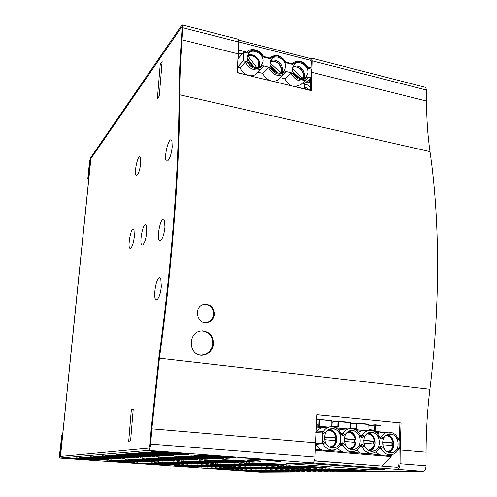 <?xml version="1.0" encoding="UTF-8"?>
<svg xmlns="http://www.w3.org/2000/svg" width="497" height="497" viewBox="0 0 497 497"><rect width="100%" height="100%" fill="white"/><g stroke="black" fill="none" stroke-linecap="round" stroke-linejoin="round"><path stroke-width="0.75" d="M90.752 159.487L90.274 159.4L181.455 27.267L182.088 26.962L181.362 40.735L182.3 28.708L182.088 26.962L181.455 27.267L90.827 158.748L60.417 456.451L148.609 448.12C149.286 447.828 149.752 446.511 150.001 444.169L151.187 428.942L150.001 444.169C149.752 446.511 149.286 447.828 148.609 448.12L59.876 456.501L61.864 434.763L59.472 455.252L59.727 458.066L148.429 450.425C149.516 449.965 150.262 447.853 150.659 444.094L151.846 428.836L159.431 358.194C172.72 261.962 179.572 167.234 179.703 94.778C179.765 77.159 180.535 58.839 182.014 39.816L182.952 27.77L182.616 24.974L181.591 25.465L90.411 158.077L89.578 161.345L87.789 178.783L88.106 178.348L88.808 178.479M161.314 286.62C160.643 293.019 159.32 297.287 157.344 299.424C151.225 303.735 157.108 269.784 160.835 279.32L161.314 286.62M146.702 232.391C145.981 238.746 144.695 242.865 142.844 244.748C137.942 247.742 143.471 218.32 146.367 226.092L146.702 232.391M172.21 146.963C171.366 154.194 169.806 158.872 167.551 160.991C162.097 163.612 169.166 132.301 171.962 141.546L172.21 146.963M164.936 227.235C164.196 233.975 162.774 238.398 160.68 240.511C154.871 244.015 161.276 211.442 164.569 220.811L164.936 227.235M134.345 236.386C133.637 242.468 132.444 246.375 130.754 248.121C126.406 250.799 131.407 223.395 134.028 230.21L134.345 236.386M140.719 163.134C139.943 169.558 138.657 173.652 136.868 175.404C132.78 177.497 138.209 151.076 140.502 157.81L140.719 163.134M159.264 96.126L162.146 61.51L160.258 64.206L157.375 98.617L159.264 96.126M130.581 440.963L133.227 409.186L131.345 409.652L128.704 441.206L130.581 440.963M158.81 357.995L151.187 428.942L158.81 357.995C172.03 262.317 178.864 168.104 179.026 95.977C178.864 168.104 172.03 262.317 158.81 357.995M181.362 40.735C179.871 59.845 179.094 78.265 179.026 95.977C179.094 78.265 179.871 59.845 181.362 40.735M133.171 409.826L131.345 409.652M161.885 64.591L160.258 64.206M164.712 229.341L164.321 231.708M161.276 287.086L160.655 291.354M213.462 344.415C213.424 335.593 209.274 331.12 201.005 330.983C187.605 332.307 188.351 355.591 201.869 355.243C208.268 354.696 212.132 351.087 213.462 344.415L212.722 344.315C212.927 336.705 209.504 332.226 202.465 330.878M260.043 472.15L59.727 458.066L259.987 472.15L422.941 471.311C424.811 470.97 425.848 469.131 426.047 465.795L426.066 452.202C426.109 430.905 427.395 409.938 429.911 389.3C440.41 303.847 439.752 218.699 430.011 151.616C427.693 135.308 426.55 118.46 426.588 101.077L426.6 90.063L425.612 87.379L424.873 87.192M214.362 314.595C213.977 307.121 210.306 303.773 203.341 304.549C193.19 307.196 197.079 325.007 207.392 322.559C211.349 321.516 213.673 318.863 214.362 314.595L213.611 314.663C213.455 307.978 210.237 304.549 203.95 304.388M237.796 39.145L238.287 39.275L238.777 42.046L237.212 72.699L311.315 90.653L312.091 60.789L311.395 58.05L309.942 58.385L238.678 40.108M310.942 69.033L311.221 61.609L310.78 59.895L309.88 60.106L238.784 41.928M310.432 90.435L310.631 78.116M400.191 449.996L400.073 463.751C399.855 467.124 398.842 468.988 397.035 469.342L312.246 462.893C313.831 462.502 314.763 460.551 315.036 457.047L316.949 414.759L401.067 422.984L400.191 449.996L426.066 452.202M87.789 178.783L88.758 178.963M62.628 434.825L61.864 434.763M90.274 159.4L88.106 178.348M310.557 81.148L309.556 80.464L308.028 80.471M310.053 90.342L304.462 86.602M303.99 463.105L384.678 469.211L364.96 469.398L286.794 463.546L303.99 463.105M260.664 461.291L261.205 461.179C260.577 460.794 246.431 460.042 247.717 460.464L260.664 461.291M71.369 458.277L96.909 460.079L71.369 458.277M73.836 458.085L99.661 459.905L73.836 458.085M76.364 457.88L102.481 459.731L76.364 457.88M78.955 457.675L105.376 459.551L78.955 457.675M81.607 457.457L108.34 459.365L81.607 457.457M84.335 457.24L111.384 459.172L84.335 457.24M87.137 457.016L114.509 458.973L87.137 457.016M90.007 456.786L117.708 458.774L90.007 456.786M92.964 456.55L121.001 458.569L92.964 456.55M95.996 456.308L124.38 458.358L95.996 456.308M99.114 456.06L127.859 458.135L99.114 456.06M102.32 455.805L131.432 457.911L102.32 455.805M105.619 455.538L135.103 457.681L105.619 455.538M109.017 455.271L138.88 457.445L126.244 456.209L109.017 455.271M112.515 454.991L142.776 457.203L130.009 455.942L112.515 454.991M116.112 454.699L146.777 456.948L133.879 455.668L116.112 454.699M119.827 454.401L117.752 454.569L150.908 456.687L137.874 455.382L119.827 454.401M123.654 454.096L121.51 454.27L155.157 456.42L141.993 455.09L123.654 454.096M127.599 453.78L125.393 453.96L143.863 454.96L157.089 456.302L159.543 456.147L146.242 454.792L127.599 453.78M131.674 453.457L129.394 453.637L148.174 454.656L161.537 456.022L164.066 455.861L150.628 454.482L131.674 453.457M135.88 453.121L133.525 453.307L152.622 454.339L166.122 455.737L168.738 455.569L155.151 454.159L135.88 453.121M140.222 452.773L137.793 452.966L157.214 454.016L170.856 455.438L173.559 455.264L159.829 453.829L140.222 452.773M144.714 452.413L142.204 452.612L161.96 453.68L175.752 455.128L178.535 454.954L164.669 453.488L144.714 452.413M149.361 452.04L146.758 452.251L166.868 453.332L180.802 454.811L183.685 454.631L169.67 453.134L149.361 452.04M154.169 451.655L151.479 451.872L171.943 452.972L186.033 454.482L189.009 454.295L174.845 452.767L154.169 451.655M106.731 460.775L131.55 462.527L106.731 460.775M109.588 460.607L134.681 462.384L109.588 460.607M112.521 460.439L137.893 462.241L112.521 460.439M115.528 460.272L141.179 462.092L115.528 460.272M118.609 460.092L144.552 461.943L118.609 460.092M121.771 459.911L148.013 461.788L121.771 459.911M125.014 459.725L151.554 461.626L125.014 459.725M128.344 459.539L155.194 461.464L128.344 459.539M131.767 459.34L158.934 461.297L131.767 459.34M135.277 459.141L162.767 461.123L135.277 459.141M138.887 458.936L166.712 460.943L138.887 458.936M142.596 458.725L170.763 460.762L142.596 458.725M146.41 458.501L174.925 460.576L146.41 458.501M150.336 458.277L179.206 460.384L150.336 458.277M154.374 458.048L183.61 460.185L171.676 458.992L154.374 458.048M158.531 457.812L188.146 459.98L176.1 458.768L158.531 457.812M162.811 457.563L160.419 457.706L192.811 459.775L180.66 458.538L162.811 457.563M167.222 457.315L164.755 457.457L197.62 459.557L185.356 458.296L167.222 457.315M171.776 457.054L169.228 457.197L202.571 459.334L190.196 458.054L171.776 457.054M176.466 456.786L173.844 456.936L192.395 457.942L204.82 459.234L207.678 459.104L195.191 457.799L176.466 456.786M181.306 456.507L178.597 456.662L197.464 457.681L210.001 458.998L212.946 458.868L200.347 457.538L181.306 456.507M186.307 456.221L183.511 456.383L202.695 457.42L215.344 458.762L218.388 458.625L205.671 457.265L186.307 456.221M191.469 455.929L188.58 456.091L208.094 457.147L220.861 458.514L223.998 458.371L211.169 456.991L191.469 455.929M196.806 455.619L193.824 455.792L213.673 456.861L226.557 458.259L229.8 458.11L216.854 456.7L196.806 455.619M202.329 455.308L199.241 455.482L219.444 456.569L232.441 457.992L235.795 457.843L222.731 456.401L202.329 455.308M141.092 463.198L165.221 464.9L141.092 463.198M144.329 463.067L168.713 464.788L144.329 463.067M147.64 462.931L172.285 464.676L147.64 462.931M151.038 462.794L175.95 464.565L151.038 462.794M154.517 462.651L179.703 464.44L154.517 462.651M158.089 462.502L183.555 464.322L158.089 462.502M161.749 462.353L187.499 464.198L161.749 462.353M165.507 462.204L191.544 464.068L165.507 462.204M169.365 462.042L195.7 463.937L169.365 462.042M173.323 461.881L199.962 463.8L173.323 461.881M177.392 461.719L204.335 463.664L177.392 461.719M181.567 461.545L208.833 463.521L181.567 461.545M185.859 461.371L213.455 463.378L185.859 461.371M190.276 461.191L218.202 463.223L190.276 461.191M194.818 461.005L223.085 463.074L211.933 461.943L194.818 461.005M199.496 460.812L228.104 462.912L216.866 461.763L199.496 460.812M204.304 460.62L233.279 462.75L221.948 461.583L204.304 460.62M209.262 460.415L206.491 460.526L238.597 462.583L227.179 461.39L209.262 460.415M214.369 460.21L211.511 460.321L244.077 462.409L232.571 461.197L214.369 460.21M219.631 459.992L216.686 460.11L249.73 462.229L238.131 460.999L219.631 459.992M225.06 459.768L222.022 459.893L240.66 460.905L252.296 462.148L255.551 462.042L243.865 460.794L225.06 459.768M248.593 458.812L245.139 458.948L265.081 460.029L277.065 461.365L280.762 461.247L268.728 459.893L248.593 458.812M174.503 465.559L197.968 467.211L174.503 465.559M178.088 465.453L201.801 467.13L178.088 465.453M181.765 465.347L205.721 467.043L181.765 465.347M185.53 465.242L209.734 466.963L185.53 465.242M189.382 465.13L213.847 466.876L189.382 465.13M193.339 465.018L218.059 466.782L193.339 465.018M197.39 464.906L222.376 466.689L197.39 464.906M201.546 464.788L226.806 466.596L201.546 464.788M205.814 464.664L231.353 466.503L205.814 464.664M210.188 464.54L236.013 466.403L210.188 464.54M214.685 464.409L240.797 466.298L214.685 464.409M219.301 464.279L245.711 466.192L219.301 464.279M224.041 464.142L250.755 466.087L224.041 464.142M228.912 464.005L255.936 465.975L228.912 464.005M233.925 463.863L261.267 465.863L250.848 464.788L233.925 463.863M239.082 463.72L266.74 465.745L256.259 464.658L239.082 463.72M244.381 463.564L272.381 465.627L261.826 464.521L244.381 463.564M249.842 463.409L246.792 463.496L278.177 465.503L267.554 464.378L249.842 463.409M255.464 463.247L252.321 463.341L284.147 465.372L273.456 464.229L255.464 463.247M261.254 463.086L258.018 463.179L290.291 465.242L279.538 464.08L261.254 463.086M207 467.851L229.831 469.46L207 467.851M210.914 467.776L233.981 469.404L210.914 467.776M214.928 467.702L238.225 469.348L214.928 467.702M219.04 467.621L242.567 469.292L219.04 467.621M223.246 467.54L247.015 469.236L223.246 467.54M227.564 467.46L251.575 469.174L227.564 467.46M231.981 467.379L256.247 469.112L231.981 467.379M236.516 467.292L261.031 469.05L236.516 467.292M241.163 467.205L265.938 468.988L241.163 467.205M245.928 467.118L270.977 468.919L245.928 467.118M250.823 467.025L276.139 468.851L250.823 467.025M255.849 466.925L281.439 468.783L255.849 466.925M261.006 466.832L286.881 468.708L261.006 466.832M266.305 466.733L292.472 468.64L266.305 466.733M271.753 466.627L298.212 468.565L271.753 466.627M277.351 466.521L304.114 468.485L294.342 467.453L277.351 466.521M283.11 466.416L310.184 468.404L300.362 467.36L283.11 466.416M289.037 466.304L316.421 468.323L306.55 467.261L289.037 466.304M295.137 466.186L291.727 466.254L322.845 468.242L312.924 467.161L295.137 466.186M301.418 466.068L297.908 466.136L329.455 468.155L319.484 467.056L301.418 466.068M238.616 470.081L260.844 471.647L238.616 470.081M242.847 470.032L265.286 471.622L242.847 470.032M247.183 469.982L269.84 471.591L247.183 469.982M251.612 469.932L274.493 471.56L251.612 469.932M256.154 469.882L279.258 471.529L256.154 469.882M260.807 469.833L284.141 471.498L260.807 469.833M265.572 469.783L289.142 471.467L265.572 469.783M270.455 469.727L294.261 471.436L270.455 469.727M275.462 469.671L299.511 471.398L275.462 469.671M280.594 469.615L304.897 471.367L280.594 469.615M285.862 469.553L310.42 471.33L285.862 469.553M291.267 469.497L316.08 471.293L291.267 469.497M296.815 469.435L321.894 471.255L296.815 469.435M302.511 469.367L327.858 471.218L302.511 469.367M308.364 469.305L333.99 471.175L308.364 469.305M314.384 469.236L340.283 471.137L314.384 469.236M320.565 469.168L346.751 471.094L337.618 470.106L320.565 469.168M326.92 469.1L353.404 471.05L344.235 470.05L326.92 469.1M333.468 469.025L329.809 469.069L360.244 471.007L351.044 469.988L333.468 469.025M340.197 468.951L336.432 468.994L367.283 470.963L358.051 469.926L340.197 468.951M292.068 63.628L286.03 62.106M269.629 57.969L263.429 56.409M246.723 52.197L238.299 50.073M306.164 89.404L304.4 88.224M304.543 84.558L306.773 84.552L310.457 87.043M310.519 82.813L309.494 82.111L306.208 82.117M309.631 79.017L310.606 79.017M308.084 67.493L310.998 67.486M205.683 322.708L206.665 322.578C210.604 321.54 212.921 318.9 213.611 314.663M199.34 354.895L201.161 355.082C207.535 354.535 211.387 350.95 212.722 344.315M316.949 414.802L399.961 422.916L399.271 439.062M399.072 449.512L398.948 463.769C398.811 465.875 398.184 467.037 397.053 467.267L314.259 460.887M129.431 458.041L129.456 457.725M133.078 457.482L133.047 457.812M136.799 457.24L136.768 457.575M140.626 456.991L140.595 457.339M144.565 456.731L144.54 457.091M148.628 456.463L148.597 456.836M152.809 456.184L152.778 456.575M157.12 455.898L157.089 456.302M161.568 455.606L161.537 456.022M166.153 455.302L166.122 455.737M152.647 454.022L152.622 454.339M170.893 454.991L170.856 455.438M157.214 454.016L157.238 453.686M175.783 454.662L175.752 455.128M161.96 453.68L161.985 453.345M180.84 454.326L180.802 454.811M166.893 452.984L166.868 453.332M186.033 454.482L186.064 453.978M171.974 452.612L171.943 452.972M164.532 460.731L164.507 461.042M168.52 460.545L168.495 460.862M172.621 460.346L172.596 460.682M176.839 460.147L176.814 460.489M181.169 459.942L181.144 460.297M185.636 459.731L185.611 460.098M190.202 459.887L190.227 459.508M194.954 459.284L194.93 459.675M199.8 459.458L199.825 459.048M204.851 458.806L204.82 459.234M210.026 458.557L210.001 458.998M215.369 458.302L215.344 458.762M202.695 457.42L202.714 457.11M220.885 458.035L220.861 458.514M208.094 457.147L208.113 456.824M226.582 457.762L226.557 458.259M213.673 456.861L213.691 456.532M232.472 457.476L232.441 457.992M219.444 456.569L219.463 456.227M201.894 463.738L201.912 463.428M206.342 463.272L206.323 463.602M210.89 463.123L210.871 463.459M215.568 462.962L215.549 463.31M220.376 462.794L220.357 463.161M225.296 462.999L225.321 462.626M230.409 462.452L230.384 462.837M235.646 462.272L235.621 462.676M241.039 462.086L241.014 462.502M246.593 461.893L246.568 462.328M252.296 462.148L252.314 461.694M277.065 461.365L277.084 460.837M265.094 459.7L265.081 460.029M233.422 466.143L233.41 466.453M238.138 466.037L238.125 466.354M242.965 466.254L242.983 465.919M247.953 465.801L247.935 466.149M253.06 465.683L253.041 466.037M258.303 465.559L258.285 465.925M263.696 465.428L263.683 465.813M269.244 465.298L269.225 465.695M274.953 465.161L274.934 465.571M280.805 465.447L280.824 465.018M286.875 464.875L286.856 465.316M309.556 80.464L309.494 82.111M268.175 468.64L268.163 468.957M273.269 468.565L273.251 468.888M278.475 468.82L278.494 468.485M283.855 468.404L283.843 468.752M289.36 468.317L289.347 468.677M295.001 468.603L295.019 468.23M300.828 468.137L300.815 468.528M306.804 468.044L306.792 468.447M312.936 468.373L312.948 467.95M319.267 467.851L319.254 468.286M325.759 468.199L325.771 467.745M296.591 471.106L296.579 471.417M301.89 471.386L301.903 471.063M307.332 471.349L307.345 471.013M312.917 471.311L312.93 470.97M318.658 470.92L318.645 471.274M324.529 471.237L324.535 470.87M330.561 471.199L330.573 470.814M336.773 470.758L336.767 471.162M343.147 470.702L343.135 471.119M349.683 471.075L349.695 470.647M356.417 471.032L356.43 470.584M363.357 470.522L363.344 470.988M422.941 471.311L397.035 469.342L397.053 467.267M401.067 422.984L399.961 422.916M309.942 58.385L309.88 60.106L311.097 60.417M364.991 467.72L364.96 469.398M322.541 432.092L323.311 431.638L325.442 432.601L322.876 433.763L322.652 441.119L321.783 442.976L315.458 443.715M322.876 433.763L322.211 432.061L315.906 432.34M335.053 440.572L335.09 438.025L336.357 437.882L324.466 436.807M335.09 438.025L324.442 437.087M324.547 439.659L336.227 440.727C335.518 444.2 333.667 446.436 330.667 447.424C333.692 446.443 335.562 444.206 336.289 440.702M335.792 438.099L335.73 440.634L335.773 437.956M391.959 445.517L391.953 443.032L393.375 442.908L382.696 441.945M382.82 444.728L393.276 445.685C392.692 448.946 391.052 451.102 388.368 452.146C391.089 451.121 392.748 448.959 393.357 445.66M391.953 443.032L382.678 442.218M392.68 445.585L392.68 442.982M373.322 443.902L373.328 441.392L374.701 441.261L363.63 440.261M373.328 441.392L363.605 440.535M363.742 443.069L374.589 444.057C373.968 447.393 372.259 449.574 369.47 450.599M374.024 443.958L374.036 441.336M354.355 442.249L354.373 439.727L355.697 439.584L344.222 438.553M354.373 439.727L344.197 438.826M344.322 441.379L355.579 442.405C354.914 445.815 353.131 448.021 350.242 449.027C353.156 448.033 354.957 445.815 355.647 442.386M355.044 442.311L355.075 439.659M332.971 426.283L331.953 425.805M351.435 428.004L350.633 427.55M369.588 429.7L369.004 429.365M318.925 424.972L316.303 424.724L318.925 424.972L319.086 419.791L316.583 420.095M338.289 421.288L350.441 422.45L338.196 421.288L338.271 427.085L331.76 426.476L331.909 420.978L319.329 419.48L331.785 420.661L331.909 426.184L337.823 426.737L337.954 421.593L332.108 422.251L332.008 425.805M331.406 447.629C339.408 445.231 337.923 430.458 329.623 429.371M389.002 452.369C396.159 449.909 394.848 436.279 387.349 434.732M370.135 450.816C377.565 448.381 376.21 434.378 368.445 432.974M350.938 449.238C358.654 446.822 357.237 432.44 349.205 431.185M341.004 444.641L342.725 445.281L340.271 445.529M322.652 441.119L323.025 441.156L322.155 443.007L322.951 443.597L316.21 444.33L315.458 443.765L321.783 442.976M379.559 447.94L381.242 448.561L378.938 448.76M360.064 446.679L361.381 446.356L362.151 446.933L359.778 447.157M342.265 433.869L343.017 433.421L345.154 434.378L343.005 435.565L342.309 433.875L341.377 433.775M323.243 433.8L322.522 432.092M316.142 432.328L316.601 431.943L323.311 431.638C325.038 428.812 327.411 427.203 330.437 426.811L332.195 426.799M364.525 436.124L362.425 437.304L361.623 435.62L362.381 435.173L364.525 436.124C369.408 430.396 374.154 430.824 378.77 437.41L379.416 436.826L380.758 437.335L381.404 436.894L379.515 436.956M379.925 437.273L380.795 438.95L381.497 439.013L380.739 437.348L379.845 437.254M379.404 436.751L379.416 436.826C377.161 432.427 373.8 430.284 369.364 430.396C366.382 430.744 364.053 432.334 362.381 435.173L360.449 435.242M341.482 433.8L342.247 433.869M362.425 437.304L361.704 437.242L360.35 435.086C358.033 430.626 354.609 428.47 350.074 428.619C347.074 428.986 344.719 430.588 343.017 433.421L341.048 433.502M350.627 427.973L350.441 422.45L350.453 428.221L350.571 422.767L337.954 421.593L338.196 421.288L332.052 422.245M368.96 429.638L368.923 424.519L368.954 429.638M332.251 421.965L338.153 421.294M332.934 450.033L324.802 450.698L321.87 449.934C319.416 448.828 317.527 446.958 316.21 444.33M352.497 451.661L344.228 452.295L341.346 451.537L337.376 448.499M371.719 453.258L363.319 453.86L360.487 453.109L356.709 450.263M390.617 454.823L382.081 455.395L379.298 454.656L375.713 451.997M398.339 449.543L398.905 449.555L399.837 447.778L399.899 440.659L399.11 439L398.575 438.944M332.959 428.88L331.325 428.917C321.77 429.688 322.764 447.474 332.443 447.791L333.723 447.785C343.514 447.312 342.725 429.284 332.959 428.88M390.63 434.192L389.288 434.204C380.093 434.713 381.124 452.338 390.418 452.637L391.468 452.643C400.855 452.382 399.986 434.571 390.63 434.192M371.744 432.452L370.315 432.471C360.996 433.061 362.009 450.748 371.433 451.052L372.551 451.052C382.075 450.729 381.236 432.844 371.744 432.452M352.522 430.682L351 430.706C341.557 431.384 342.557 449.126 352.112 449.437L353.305 449.437C362.959 449.039 362.151 431.079 352.522 430.682M339.084 430.464L341.364 429.346L337.556 428.992M343.005 435.565L342.278 435.502L340.93 433.316C338.569 428.787 335.071 426.619 330.437 426.811L321.54 427.718L318.577 429.538L316.601 431.943M381.497 439.013L383.56 437.838L381.404 436.894C383.05 434.055 385.349 432.471 388.306 432.148L380.907 432.44L377.316 433.664M362.176 430.737L358.368 432.073M351.714 428.613L341.364 429.346M318.95 424.972L319.372 425.32L316.285 425.034M356.43 428.47L350.627 427.929L356.852 428.818L350.453 428.221M369.066 425.668L374.757 425.109L374.676 430.172L375.129 430.52L368.83 429.93M384.256 432.309L381.019 431.98L380.963 425.376L375.08 424.811L375.21 425.121L374.757 425.109L375.042 424.805L369.072 425.389L374.949 424.817M381.944 466.099L314.321 460.725M381.957 465.944L391.12 456.575L391.431 454.743M398.221 449.617L398.905 449.555M316.229 425.966L327.243 426.991M335.63 427.768L346.657 428.793M355.1 429.576L365.73 430.557M374.241 431.346L381.019 431.98M272.53 60.951L270.306 61.423M270.182 61.901C272.896 60.733 275.593 61.286 278.27 63.56C281.029 66.443 281.774 69.462 280.501 72.618L280.774 73.053M270.039 62.914L280.501 72.618M270.343 65.815L278.183 73.084M270.685 66.828L277.196 72.86M282.035 72.668L282.669 70.046C283.191 63.989 275.574 58.05 270.573 60.671M270.026 63.094C269.318 70.288 279.594 76.364 283.93 71.375L285.732 67.02C286.421 59.783 276.009 53.713 271.71 58.901L270.026 63.094M302.555 83.092L304.58 83.589L311.128 77.662L311.439 69.158L308.034 68.3C303.226 61.075 298.144 59.795 292.795 64.461L285.856 62.715C280.991 55.416 275.81 54.111 270.312 58.801L263.236 57.018C258.316 49.644 253.029 48.315 247.382 53.024L243.778 52.117L238.088 58.596L238.343 52.837L242.275 53.825L238.343 52.837M304.58 83.589L304.35 88.963M263.081 61.361C263.839 53.912 252.892 47.799 248.618 53.347L247.059 57.354C246.27 64.753 257.079 70.885 261.403 65.548L263.081 61.361M247.481 55.31C252.582 52.545 260.49 58.571 259.894 64.74L259.415 66.977M257.601 59.242L255.228 56.919C252.426 55.447 250.376 54.962 249.072 55.471L248.109 55.745M258.341 67.35L258.695 61.939L259.036 61.808L257.713 59.199L257.353 59.342C254.781 56.248 251.83 55.167 248.506 56.105L247.195 56.304M258.956 61.87L259.378 64.939L258.862 67.194M247.251 56.068L247.338 55.726M258.695 61.939L259.036 61.808M256.794 67.555L248.189 56.236M253.122 66.784L247.121 58.888M247.046 57.857L254.122 67.163M292.54 68.723C291.907 75.724 301.685 81.744 306.022 77.072L307.941 72.568C308.538 65.529 298.654 59.522 294.342 64.374L292.54 68.723L302.878 78.613C304.239 75.227 303.45 71.984 300.517 68.89L295.373 66.499L292.863 66.865M300.269 78.551L292.969 71.754M237.224 72.705L237.572 67.194L243.269 60.833L243.778 52.117M237.572 67.194L240.126 67.822C241.405 70.928 243.549 73.221 246.543 74.712L250.898 75.768C253.371 75.774 255.396 74.954 256.974 73.301L262.335 67.704M240.126 67.822L245.468 61.908L246.885 61.734L243.269 60.833M246.885 61.734C251.886 69.151 257.185 70.468 262.789 65.679L263.447 66.281L262.522 67.511L263.447 66.281M258.03 72.202L262.851 73.382L268.467 67.604L269.883 67.437C274.829 74.78 280.022 76.066 285.471 71.301L292.429 73.028C297.312 80.297 302.406 81.558 307.711 76.818L308.32 77.358L306.972 79.073L308.32 77.364M262.789 65.679L269.883 67.437M262.851 73.382C264.124 76.457 266.23 78.731 269.175 80.197L271.2 80.936M293.541 86.348L295.56 86.59L300.896 84.583L306.767 79.253M307.711 76.818L311.128 77.662M280.501 77.7L285.129 78.83L291.012 73.189L292.429 73.028M285.471 71.301L286.11 71.872L284.961 73.357L286.11 71.879M285.129 78.83C286.402 81.881 288.477 84.13 291.366 85.577L291.341 85.813M271.387 80.98L274.841 81.148L277.394 80.315L284.769 73.544M293.36 86.298L273.418 81.471M293.149 66.126C299.697 65.2 303.561 68.331 304.742 75.525L304.058 78.302M293.323 72.705L299.343 78.302M292.739 67.331C295.33 66.368 297.877 66.952 300.362 69.095C303.083 71.947 303.835 74.941 302.605 78.072M294.709 66.517L295.373 66.499M90.92 158.468L60.491 456.445M430.011 151.616L179.703 94.778M429.911 389.3L159.431 358.194M426.6 90.063L312.091 60.789M426.588 101.077L311.669 72.289M238.075 53.856L182.014 39.816M238.777 42.046L182.952 27.77M426.047 465.795L400.073 463.751M315.489 442.777L151.846 428.836M315.036 457.047L150.659 444.094M312.246 462.893L148.429 450.425M60.541 455.277L59.77 455.221M89.895 160.885L90.591 161.022M368.998 429.694L368.786 424.208L356.803 423.059L350.72 423.699L356.709 423.071M319.372 425.32L319.54 419.797L319.086 419.791L319.329 419.48L316.601 419.816L319.285 419.493M327.902 430.346C332.276 430.427 334.972 432.918 335.997 437.826M336.363 437.882C335.518 433.204 333.04 430.477 328.933 429.688C333.015 430.495 335.469 433.216 336.301 437.863M335.922 440.646C335.046 444.393 332.915 446.486 329.517 446.927M385.964 435.558C389.785 435.999 392.152 438.429 393.065 442.858M393.382 442.908C392.599 438.634 390.393 436.006 386.772 435.024C390.356 436.031 392.531 438.646 393.301 442.889M393.034 445.61C392.326 449.071 390.468 451.102 387.474 451.711M366.96 433.844C370.955 434.173 373.427 436.633 374.371 441.212M374.707 441.261C373.899 436.857 371.613 434.198 367.836 433.272C371.576 434.216 373.843 436.875 374.626 441.243M374.328 443.989C373.564 447.536 371.619 449.592 368.494 450.145M347.614 432.104C351.789 432.315 354.367 434.794 355.355 439.534M355.703 439.584C354.877 435.049 352.497 432.353 348.559 431.495C352.466 432.371 354.821 435.061 355.628 439.565M355.293 442.33C354.479 445.977 352.441 448.052 349.186 448.555M340.582 445.026L339.936 444.001L342.098 442.796L342.831 442.858L341.942 444.691L340.712 444.821M340.936 444.666L342.098 442.796M379.211 448.3L378.621 447.312L380.696 446.126L381.398 446.188L380.485 447.983L379.348 448.083M379.534 447.946L380.696 446.126M359.449 445.672C354.498 451.518 349.652 451.102 344.918 444.43L342.725 445.281C344.663 449.077 347.49 451.201 351.205 451.649L352.913 451.624C356.051 451.17 358.455 449.481 360.126 446.567L359.449 445.672L361.567 444.473L362.282 444.535L361.381 446.356L360.201 446.468M360.406 446.318L361.567 444.473M332.046 420.996L331.803 420.673M350.696 422.779L350.466 422.456M350.714 423.978L356.511 423.369L356.405 428.47M356.834 423.065L356.964 423.376L356.511 423.369L356.834 423.065L368.923 424.519L356.964 423.376L356.852 428.818M368.811 424.214L369.041 424.537M374.701 430.178L368.998 429.644L374.682 430.172M315.278 449.394L321.87 449.934M339.936 444.001C334.866 449.897 329.933 449.474 325.144 442.74L322.951 443.597C324.908 447.43 327.772 449.574 331.555 450.027L333.381 449.99C336.525 449.512 338.942 447.822 340.638 444.921L341.035 444.635M328.486 450.481L341.346 451.537M347.956 452.077L360.487 453.109M378.621 447.312C373.787 453.115 369.029 452.705 364.344 446.095L362.151 446.933C364.077 450.698 366.867 452.798 370.513 453.245L372.11 453.227C375.241 452.792 377.627 451.108 379.273 448.182L379.621 447.927M367.09 453.655L379.298 454.656M397.463 448.928C392.742 454.68 388.064 454.283 383.429 447.722L381.242 448.561C383.15 452.289 385.902 454.376 389.486 454.811L390.984 454.798C394.102 454.382 396.469 452.705 398.091 449.773L397.463 448.928L399.495 447.747L398.327 449.549M323.025 441.156L325.144 442.74M325.442 432.601C330.561 426.78 335.475 427.227 340.19 433.931L340.899 433.254M342.278 435.502L340.19 433.931M345.154 434.378C350.155 428.607 354.982 429.041 359.648 435.683L360.319 435.018M361.704 437.242L359.648 435.683M362.176 430.719L370.899 430.402M380.795 438.95L378.77 437.41M383.56 437.838C388.325 432.154 392.99 432.576 397.557 439.099L398.159 438.453M398.656 438.963L398.19 438.522C395.954 434.192 392.655 432.067 388.306 432.148L389.747 432.154M398.022 449.897L398.383 449.53M381.398 446.188L383.429 447.722M362.282 444.535L364.344 446.095M342.831 442.858L344.918 444.43M399.11 439L398.737 438.981L399.557 440.628L397.557 439.099M322.006 427.557L316.173 427.022M379.099 432.825L376.117 432.552M360.393 431.098L357.008 430.787M338.271 427.085L331.76 426.476M381.106 425.687L375.21 425.121L375.129 430.52M315.247 450.369L391.12 456.575M385.902 455.202L391.419 455.656M399.495 447.747L399.837 447.778M399.899 440.659L399.557 440.628M326.597 427.029L316.229 426.066L326.61 427.029M345.987 428.824L335.86 427.886L345.999 428.824M355.324 429.688L365.053 430.588L355.33 429.688M374.458 431.464L383.783 432.328L374.465 431.464M263.783 57.155C260.956 49.911 250.811 46.991 246.611 52.328L246.276 52.744M269.125 58.503L269.753 57.838L269.2 58.522M291.54 64.144L292.435 63.268L291.677 64.181M242.033 54.098L238.411 53.191M246.506 74.954L237.255 72.463M245.468 61.908C248.065 69.288 258.266 72.587 262.522 67.511M250.867 76.01L269.144 80.433M295.529 86.826L304.381 88.733M291.012 73.189C295.448 80.825 300.772 82.782 306.972 79.073M268.467 67.604C273.108 75.463 278.606 77.383 284.961 73.357M167.918 160.717L167.551 160.991M311.395 58.05L425.612 87.379M182.616 24.974L238.287 39.275M201.161 355.082L201.869 355.243M206.665 322.584L207.392 322.559M369.476 450.599C372.29 449.586 374.017 447.399 374.663 444.038M331.94 426.221L331.785 420.661L319.422 419.48M333.183 447.816L333.723 447.785M391.027 452.661L391.468 452.643M372.079 451.077L372.551 451.052M352.802 449.462L353.305 449.437M375.073 424.811L380.963 425.376M281.811 70.785L281.314 72.922M274.916 61.274C277.835 63.212 280.308 62.193 281.824 70.599M280.873 73.034C282.178 69.648 281.364 66.418 278.432 63.349L273.188 60.932M269.753 57.838C276.034 53.514 281.575 55.186 286.378 62.846M292.435 63.268C298.573 59.267 303.94 60.982 308.531 68.424M246.245 52.738L246.611 52.328M247.624 55.925L248.059 55.745C250.413 54.95 252.805 55.341 255.228 56.919M247.419 55.993L247.742 55.869M303.332 78.526L303.86 76.277M297.125 66.859C301.375 68.648 303.617 71.717 303.866 76.078"/></g></svg>
